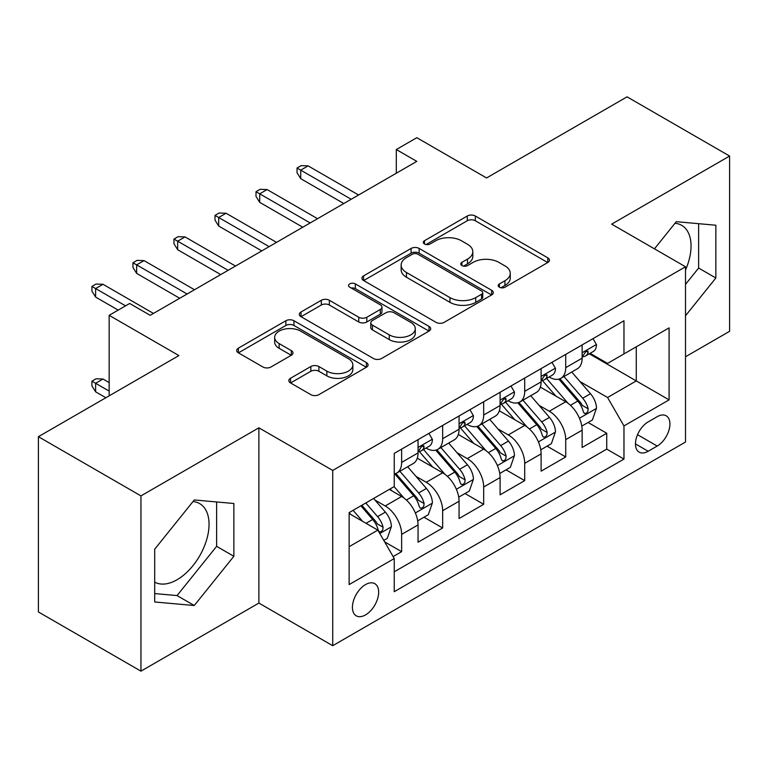 <?xml version="1.0" encoding="UTF-8"?>
<svg xmlns="http://www.w3.org/2000/svg" width="768" height="768" viewBox="0 0 768 768"><rect width="100%" height="100%" fill="white"/><g stroke="black" fill="none" stroke-linecap="round" stroke-linejoin="round"><path stroke-width="1.15" d="M499.382 287.203A3.984 2.304 0 0 0 505.018 287.203L547.805 262.502A5.693 3.283 0 0 0 549.466 260.179A5.693 3.283 0 0 0 547.805 257.856L475.325 216.01A5.693 3.283 0 0 0 467.27 216.01L424.493 240.71A3.984 2.304 0 0 0 423.322 242.342A3.984 2.304 0 0 0 424.493 243.965A3.984 2.304 0 0 0 430.128 243.965L435.667 240.768A18.221 10.522 0 0 1 461.434 240.768L467.472 244.253A18.221 10.522 0 0 1 472.81 251.693A18.221 10.522 0 0 1 467.472 259.133L461.933 262.33A3.984 2.304 0 0 0 460.771 263.962A3.984 2.304 0 0 0 461.933 265.584A3.984 2.304 0 0 0 467.578 265.584L473.107 262.387A18.221 10.522 0 0 1 498.883 262.387L504.922 265.872A18.221 10.522 0 0 1 510.259 273.312A18.221 10.522 0 0 1 504.922 280.752L499.382 283.949A3.984 2.304 0 0 0 498.221 285.581A3.984 2.304 0 0 0 499.382 287.203L499.382 283.949M154.694 582.134A45.245 26.122 120 0 0 177.053 579.744A45.245 26.122 120 0 0 206.611 539.866A45.245 26.122 120 0 0 199.67 503.606A45.245 26.122 120 0 0 192.998 501.562M365.539 614.909A18.566 10.714 120 0 0 377.664 598.55A18.566 10.714 120 0 0 374.822 583.68A18.566 10.714 120 0 0 365.539 584.592A18.566 10.714 120 0 0 353.414 600.96A18.566 10.714 120 0 0 356.256 615.83A18.566 10.714 120 0 0 365.539 614.909M674.986 223.277A45.245 26.122 -60 0 1 681.667 225.331A45.245 26.122 -60 0 1 685.507 270.019M290.515 378.269A5.693 3.283 0 0 0 288.845 380.592A5.693 3.283 0 0 0 290.515 382.925L310.848 394.656A5.693 3.283 0 0 0 318.893 394.656L366.413 367.229A5.693 3.283 0 0 0 368.074 364.906A5.693 3.283 0 0 0 366.413 362.582L293.933 320.736A5.693 3.283 0 0 0 285.878 320.736L238.368 348.163A5.693 3.283 0 0 0 236.698 350.496A5.693 3.283 0 0 0 238.368 352.819L262.934 366.998A5.693 3.283 0 0 0 270.979 366.998L291.312 355.258A5.693 3.283 0 0 0 292.982 352.934A5.693 3.283 0 0 0 291.312 350.611L279.139 343.574A15.235 8.794 0 0 1 274.675 337.354A15.235 8.794 0 0 1 284.074 329.232A15.235 8.794 0 0 1 300.682 331.142L348.394 358.685A15.235 8.794 0 0 1 352.848 364.906A15.235 8.794 0 0 1 343.45 373.027A15.235 8.794 0 0 1 326.851 371.126L318.893 366.528A5.693 3.283 0 0 0 310.848 366.528L290.515 378.269L290.515 382.925M685.507 356.765L729.6 331.306L729.6 156.048L627.053 96.845L486.547 177.955L416.813 137.693L396.307 149.539L416.813 161.376L150.182 315.322L129.667 303.475L109.162 315.322L109.162 395.837M140.947 495.898L140.947 671.155L258.883 603.072L258.883 427.814L140.947 495.898L38.4 436.694L178.896 355.574L109.162 315.322M258.883 427.814L332.726 470.438L685.507 266.765L685.507 442.022L332.726 645.696L332.726 470.438M729.6 156.048L611.664 224.141L685.507 266.765M436.07 322.368A5.693 3.283 0 0 0 444.125 322.368L491.635 294.931A5.693 3.283 0 0 0 493.296 292.608A5.693 3.283 0 0 0 491.635 290.285L419.155 248.438A5.693 3.283 0 0 0 411.101 248.438L363.59 275.875A5.693 3.283 0 0 0 361.92 278.198A5.693 3.283 0 0 0 363.59 280.522L436.07 322.368M351.293 288.067A3.984 2.304 0 0 1 355.334 288.624L355.334 283.891L429.024 326.429A5.693 3.283 0 0 1 430.685 328.752A5.693 3.283 0 0 1 429.024 331.085L381.514 358.512A5.693 3.283 0 0 1 373.459 358.512L300.979 316.666L300.979 312.019A5.693 3.283 0 0 0 299.309 314.342A5.693 3.283 0 0 0 300.979 316.666M300.979 312.019L321.312 300.278A5.693 3.283 0 0 1 329.366 300.278L358.762 317.251A5.693 3.283 0 0 0 366.816 317.251L380.304 309.466A5.693 3.283 0 0 0 381.965 307.133A5.693 3.283 0 0 0 380.304 304.81L349.699 287.146A3.984 2.304 0 0 1 348.528 285.514A3.984 2.304 0 0 1 350.995 283.392A3.984 2.304 0 0 1 355.334 283.891M140.947 671.155L38.4 611.952L38.4 436.694M393.13 556.589L401.635 551.674L384.614 541.853M374.928 500.026L385.229 505.968A23.203 13.402 60 0 1 401.635 534.384L418.051 524.918L418.051 542.208L442.656 527.99L423.994 517.219M415.949 476.342L426.25 482.285A23.203 13.402 60 0 1 442.656 510.701L459.072 501.235L459.072 518.525L483.677 504.307L465.014 493.536M456.97 452.659L467.27 458.602A23.203 13.402 60 0 1 483.677 487.018L500.093 477.552L500.093 494.842L524.698 480.624L506.035 469.853M497.99 428.976L508.291 434.918A23.203 13.402 60 0 1 524.698 463.334L541.114 453.869L541.114 471.158L565.718 456.941L565.718 439.651A23.203 13.402 -120 0 0 549.312 411.235L539.011 405.293M547.056 446.17L565.718 456.941M418.051 524.918A23.203 13.402 -120 0 0 401.635 496.493L389.328 489.389M459.072 501.235A23.203 13.402 -120 0 0 442.656 472.81L417.293 458.17M500.093 477.552A23.203 13.402 -120 0 0 483.677 449.126L458.314 434.486M541.114 453.869A23.203 13.402 -120 0 0 524.698 425.443L499.334 410.803M657.197 416.688L648.173 421.891A17.981 10.387 120 0 0 636.422 437.741A17.981 10.387 120 0 0 639.178 452.15A17.981 10.387 120 0 0 648.173 451.258L657.197 446.054A17.981 10.387 120 0 0 668.947 430.205A17.981 10.387 120 0 0 666.192 415.795A17.981 10.387 120 0 0 657.197 416.688M349.133 546.701L377.846 530.122L394.253 558.547L394.253 591.706L623.971 459.072L623.971 425.923L607.565 397.498L580.032 381.61M394.253 558.547L349.133 584.592L349.133 512.602L394.253 486.547L394.253 453.389L623.971 320.765L623.971 353.923L669.091 327.869L669.091 399.869L623.971 425.923M426.038 448.061L426.25 448.186A23.203 13.402 60 0 0 437.856 449.328L454.262 439.853A23.203 13.402 -120 0 0 459.072 429.235L459.072 415.968M467.059 424.378L467.27 424.502A23.203 13.402 60 0 0 478.877 425.645L495.283 416.17A23.203 13.402 -120 0 0 500.093 405.552L500.093 392.285M508.08 400.694L508.291 400.819A23.203 13.402 60 0 0 519.898 401.962L536.304 392.486A23.203 13.402 -120 0 0 541.114 381.869L541.114 368.602M394.253 571.805L606.739 449.126L606.739 433.258L582.134 447.475L582.134 430.186A23.203 13.402 -120 0 0 565.718 401.76L540.355 387.12M549.101 377.011L549.312 377.136A23.203 13.402 -120 0 0 560.918 378.278A23.203 13.402 -120 0 0 565.718 367.661L565.718 354.394M560.918 378.278L577.325 368.803A23.203 13.402 -120 0 0 582.134 358.186L582.134 344.918M401.635 449.126L401.635 462.394A23.203 13.402 60 0 1 396.835 473.011A23.203 13.402 60 0 1 394.253 473.952M396.835 473.011L413.242 463.536A23.203 13.402 -120 0 0 418.051 452.918L418.051 439.651M442.656 425.443L442.656 438.71A23.203 13.402 60 0 1 437.856 449.328M483.677 401.76L483.677 415.027A23.203 13.402 60 0 1 478.877 425.645M524.698 378.077L524.698 391.344A23.203 13.402 60 0 1 519.898 401.962M524.698 463.334L524.698 480.624M483.677 487.018L483.677 504.307M442.656 510.701L442.656 527.99M401.635 534.384L401.635 551.674M377.846 530.122L349.133 513.542M607.565 397.498L636.278 380.918L636.278 346.819L669.091 327.869M589.296 353.798L669.091 399.869M590.122 353.328L607.565 363.398L623.971 353.923M258.883 603.072L332.726 645.696M396.307 149.539L396.307 173.222M588.077 422.486L606.739 433.258M606.739 449.126L623.971 459.072M685.507 315.763L715.862 277.997L715.862 225.226L676.272 221.683L654.451 248.842M154.694 601.987L194.275 605.52L233.866 556.282L233.866 503.501L194.275 499.958L154.694 549.206L154.694 601.987M685.507 284.381L698.63 268.051L698.63 223.68M698.63 268.051L715.862 277.997M154.694 593.578L177.053 595.574L216.634 546.336L216.634 501.955M216.634 546.336L233.866 556.282M177.053 595.574L194.275 605.52M500.976 287.77L504.922 285.485A18.221 10.522 0 0 0 510.259 278.054L510.259 273.312M472.81 251.693L472.81 256.435A18.221 10.522 0 0 1 467.472 263.866L463.526 266.15M547.728 262.55L475.325 220.752A5.693 3.283 0 0 0 467.27 220.752L426.086 244.531M491.558 294.979L419.155 253.181A5.693 3.283 0 0 0 411.101 253.181L363.667 280.56M481.565 294.24A3.984 2.304 0 0 0 482.736 292.608A3.984 2.304 0 0 0 481.565 290.986L417.946 254.256A3.984 2.304 0 0 0 412.31 254.256L406.474 257.626A18.221 10.522 0 0 0 401.136 265.066A18.221 10.522 0 0 0 406.474 272.496L449.962 297.61A18.221 10.522 0 0 0 475.728 297.61L481.565 294.24L481.565 298.973A3.984 2.304 0 0 0 482.736 297.341L482.736 292.608M401.136 265.066L401.136 269.798A18.221 10.522 0 0 0 406.474 277.238L406.474 272.496M481.565 298.973L475.728 302.342A18.221 10.522 0 0 1 449.962 302.342L406.474 277.238M301.056 316.714L321.312 305.021L321.312 300.278M381.965 307.133L381.965 311.875A5.693 3.283 0 0 1 380.304 314.198L366.816 321.984A5.693 3.283 0 0 1 358.762 321.984L329.366 305.021A5.693 3.283 0 0 0 321.312 305.021M355.334 288.624L428.947 331.123M389.261 334.858A15.235 8.794 0 0 0 405.859 336.768A15.235 8.794 0 0 0 415.267 328.637A15.235 8.794 0 0 0 410.803 322.426L393.994 312.72A5.693 3.283 0 0 0 385.939 312.72L372.451 320.506A5.693 3.283 0 0 0 370.781 322.829A5.693 3.283 0 0 0 372.451 325.152L389.261 334.858L389.261 339.6A15.235 8.794 0 0 0 405.859 341.501A15.235 8.794 0 0 0 415.267 333.379L415.267 328.637M370.781 322.829L370.781 327.562A5.693 3.283 0 0 0 372.451 329.894L372.451 325.152M389.261 339.6L372.451 329.894M352.848 364.906L352.848 369.638A15.235 8.794 0 0 1 343.45 377.77A15.235 8.794 0 0 1 326.851 375.859L318.893 371.27A5.693 3.283 0 0 0 310.848 371.27L290.582 382.963M274.675 337.354L274.675 342.096A15.235 8.794 0 0 0 279.139 348.317L279.139 343.574M291.245 355.306L279.139 348.317M366.336 367.277L293.933 325.469A5.693 3.283 0 0 0 285.878 325.469L238.445 352.858M581.789 426.115L592.387 420L596.486 408.154A15.37 8.88 -120 0 0 590.496 393.725L571.757 372.019M568.003 403.267L546.576 378.461M555.811 396.038L543.379 381.648A36.835 21.264 -120 0 0 542.237 380.362M558.826 379.114L577.786 401.059A15.37 8.88 60 0 1 583.267 411.658L584.381 413.472L586.464 413.184L587.846 411.494L588.182 408.816A15.37 8.88 -120 0 0 582.701 398.218L563.962 376.522M559.939 378.758L580.31 402.336A7.834 4.522 60 0 1 582.288 405.408L588.182 408.816M593.002 338.65L596.486 344.688A15.37 8.88 60 0 1 593.299 351.485L585.514 355.987A15.37 8.88 -120 0 0 588.182 352.445L587.866 351.082L585.946 351.466L583.267 355.286A15.37 8.88 60 0 1 582.134 357.475M582.643 356.707L582.701 356.707A15.37 8.88 -120 0 0 585.514 355.987M351.187 199.267L300.73 170.141L300.73 178.666L297.034 172.742L297.034 168.01L300.73 170.141L308.112 165.878L358.57 195.005M300.73 178.666L343.795 203.53M297.034 168.01L301.142 165.638L308.112 165.878M540.768 449.798L551.366 443.683L555.466 431.837A15.37 8.88 -120 0 0 549.475 417.408L530.736 395.702M526.982 426.95L505.555 402.144M514.79 419.722L502.358 405.331A36.835 21.264 -120 0 0 501.216 404.045M517.805 402.797L536.765 424.742A15.37 8.88 60 0 1 542.246 435.341L543.36 437.155L545.443 436.867L546.826 435.178L547.162 432.499A15.37 8.88 -120 0 0 541.68 421.901L522.941 400.205M518.918 402.442L539.29 426.019A7.834 4.522 60 0 1 541.267 429.091L547.162 432.499M499.747 473.482L510.346 467.366L514.445 455.52A15.37 8.88 -120 0 0 508.454 441.091L489.715 419.386M485.962 450.624L464.544 425.827M473.77 443.405L461.338 429.014A36.835 21.264 -120 0 0 460.195 427.728M476.784 426.48L495.744 448.426A15.37 8.88 60 0 1 501.226 459.024L502.339 460.838L504.422 460.55L505.805 458.861L506.141 456.182A15.37 8.88 -120 0 0 500.659 445.584L481.92 423.888M477.898 426.125L498.269 449.702A7.834 4.522 60 0 1 500.246 452.774L506.141 456.182M458.726 497.165L469.325 491.05L473.424 479.203A15.37 8.88 -120 0 0 467.434 464.774L448.694 443.069M444.941 474.307L423.523 449.51M432.749 467.088L420.317 452.698A36.835 21.264 -120 0 0 419.174 451.411M435.763 450.163L454.723 472.109A15.37 8.88 60 0 1 460.205 482.707L461.318 484.522L463.402 484.234L464.784 482.544L465.12 479.866A15.37 8.88 -120 0 0 459.638 469.267L440.899 447.571M436.877 449.808L457.248 473.386A7.834 4.522 60 0 1 459.226 476.458L465.12 479.866M417.706 520.848L428.304 514.733L432.403 502.886A15.37 8.88 -120 0 0 426.413 488.458L407.674 466.752M403.92 497.99L394.109 486.634M391.728 490.771L390.134 488.928M394.742 473.846L413.702 495.792A15.37 8.88 60 0 1 419.184 506.39L420.298 508.205L422.381 507.917L423.763 506.227L424.099 503.549A15.37 8.88 -120 0 0 418.618 492.95L399.878 471.254M395.856 473.491L416.227 497.069A7.834 4.522 60 0 1 418.205 500.141L424.099 503.549M551.981 362.333L555.466 368.371A15.37 8.88 60 0 1 552.278 375.168L544.493 379.67A15.37 8.88 -120 0 0 547.162 376.128L546.845 374.765L544.925 375.149L542.246 378.97A15.37 8.88 60 0 1 541.114 381.158M541.622 380.39L541.68 380.39A15.37 8.88 -120 0 0 544.493 379.67M310.166 222.95L259.709 193.824L259.709 202.349L256.013 196.426L256.013 191.693L259.709 193.824L267.091 189.562L317.549 218.688M259.709 202.349L302.774 227.213M256.013 191.693L260.122 189.322L267.091 189.562M510.96 386.016L514.445 392.054A15.37 8.88 60 0 1 511.258 398.851L503.472 403.354A15.37 8.88 -120 0 0 506.141 399.811L505.824 398.448L503.904 398.832L501.226 402.653A15.37 8.88 60 0 1 500.093 404.842M500.602 404.074L500.659 404.074A15.37 8.88 -120 0 0 503.472 403.354M269.146 246.634L218.688 217.507L218.688 226.032L214.992 220.109L214.992 215.376L218.688 217.507L226.07 213.245L276.528 242.371M218.688 226.032L261.754 250.896M214.992 215.376L219.101 213.005L226.07 213.245M469.939 409.699L473.424 415.738A15.37 8.88 60 0 1 470.237 422.534L462.451 427.037A15.37 8.88 -120 0 0 465.12 423.494L464.803 422.131L462.883 422.515L460.205 426.336A15.37 8.88 60 0 1 459.072 428.525M459.581 427.757L459.638 427.757A15.37 8.88 -120 0 0 462.451 427.037M228.125 270.317L177.667 241.19L177.667 249.715L173.971 243.792L173.971 239.059L177.667 241.19L185.05 236.928L235.507 266.054M177.667 249.715L220.733 274.579M173.971 239.059L178.08 236.688L185.05 236.928M428.918 433.382L432.403 439.421A15.37 8.88 60 0 1 429.216 446.218L421.43 450.72A15.37 8.88 -120 0 0 424.099 447.178L423.782 445.814L421.862 446.198L419.184 450.019A15.37 8.88 60 0 1 418.051 452.208M418.56 451.44L418.618 451.44A15.37 8.88 -120 0 0 421.43 450.72M187.104 294L136.646 264.874L136.646 273.398L132.95 267.475L132.95 262.742L136.646 264.874L144.029 260.611L194.486 289.738M136.646 273.398L179.712 298.262M132.95 262.742L137.059 260.371L144.029 260.611M383.798 540.432L387.283 538.416L391.382 526.57A15.37 8.88 -120 0 0 385.392 512.141L373.594 498.48M362.582 521.309L353.088 510.317M350.707 514.454L349.133 512.63M360.883 505.814L372.682 519.475A15.37 8.88 60 0 1 378.163 530.074L379.277 531.888L381.36 531.6L382.742 529.91L383.078 527.232A15.37 8.88 -120 0 0 377.597 516.634L365.798 502.973M361.834 505.267L375.206 520.752A7.834 4.522 60 0 1 377.184 523.824L383.078 527.232M95.626 391.814L91.93 385.891L91.93 381.158L96.038 378.787L103.008 379.027L95.626 383.29L95.626 391.814L105.878 397.738M91.93 381.158L109.162 391.104M103.008 379.027L109.162 382.579M125.568 305.846L95.626 288.557L95.626 297.082L91.93 291.158L91.93 286.426L95.626 288.557L103.008 284.294L153.466 313.421M95.626 297.082L118.186 310.109M91.93 286.426L96.038 284.054L103.008 284.294M385.229 505.968L401.635 496.493M426.25 482.285L442.656 472.81M467.27 458.602L483.677 449.126M508.291 434.918L524.698 425.443M549.312 411.235L565.718 401.76M565.718 367.661L582.134 358.186M401.635 462.394L418.051 452.918M442.656 438.71L459.072 429.235M483.677 415.027L500.093 405.552M524.698 391.344L541.114 381.869M565.718 439.651L582.134 430.186M637.526 434.698L657.197 446.054M635.453 443.923L648.173 451.258M504.922 285.485L504.922 280.752M461.933 265.584L461.933 262.33M467.472 263.866L467.472 259.133M424.493 243.965L424.493 240.71M467.27 220.752L467.27 216.01M475.325 220.752L475.325 216.01M547.805 262.502L547.805 257.856M363.59 280.522L363.59 275.875M411.101 253.181L411.101 248.438M419.155 253.181L419.155 248.438M491.635 294.931L491.635 290.285M449.962 302.342L449.962 297.61M475.728 302.342L475.728 297.61M329.366 305.021L329.366 300.278M358.762 321.984L358.762 317.251M366.816 321.984L366.816 317.251M380.304 314.198L380.304 309.466M429.024 331.085L429.024 326.429M310.848 371.27L310.848 366.528M318.893 371.27L318.893 366.528M326.851 375.859L326.851 371.126M291.312 355.258L291.312 350.611M238.368 352.819L238.368 348.163M285.878 325.469L285.878 320.736M293.933 325.469L293.933 320.736M366.413 367.229L366.413 362.582M579.437 418.234L596.381 408.451M582.701 398.218L590.496 393.725M570.451 405.293L577.786 401.059M596.381 344.506L582.134 352.742M586.205 351.302L588.182 352.445M538.416 441.917L555.36 432.134M541.68 421.901L549.475 417.408M529.43 428.976L536.765 424.742M497.395 465.6L514.339 455.818M500.659 445.584L508.454 441.091M488.41 452.659L495.744 448.426M456.374 489.283L473.318 479.501M459.638 469.267L467.434 464.774M447.389 476.342L454.723 472.109M415.354 512.966L432.298 503.184M418.618 492.95L426.413 488.458M406.368 500.026L413.702 495.792M555.36 368.189L541.114 376.426M545.184 374.986L547.162 376.128M514.339 391.872L500.093 400.109M504.163 398.669L506.141 399.811M473.318 415.555L459.072 423.782M463.142 422.352L465.12 423.494M432.298 439.238L418.051 447.466M422.122 446.035L424.099 447.178M379.795 533.501L391.277 526.867M377.597 516.634L385.392 512.141M366.048 523.306L372.682 519.475"/></g></svg>
